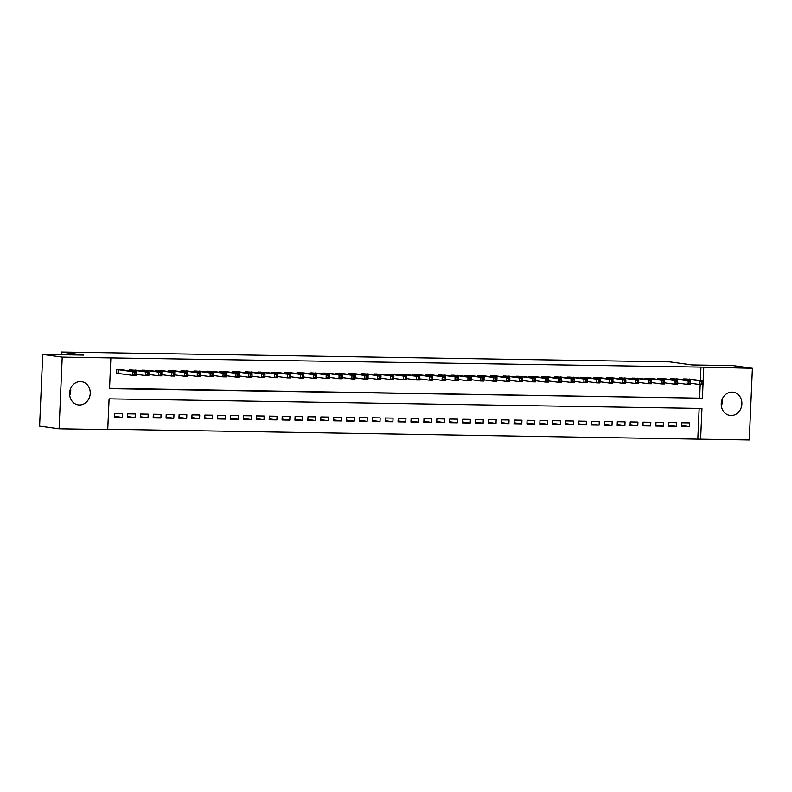 <?xml version="1.0" encoding="UTF-8"?>
<svg xmlns="http://www.w3.org/2000/svg" width="792" height="792" viewBox="0 0 792 792"><rect width="100%" height="100%" fill="white"/><g stroke="black" fill="none" stroke-linecap="round" stroke-linejoin="round"><path stroke-width="1.19" d="M70.646 388.506A11.731 10.296 -82.2 0 1 69.706 395.357M80.438 381.566A11.731 10.296 -82.2 0 1 81.517 381.645A11.731 10.296 -82.2 0 1 90.189 394.06A11.731 10.296 -82.2 0 1 79.418 404.969A11.731 10.296 -82.2 0 1 78.329 404.89A11.731 10.296 -82.2 0 1 69.656 392.486A11.731 10.296 -82.2 0 1 80.438 381.566M722.294 399.039A11.731 10.296 -82.2 0 1 721.354 405.9M732.075 392.109A11.731 10.296 -82.2 0 1 733.164 392.188A11.731 10.296 -82.2 0 1 741.837 404.593A11.731 10.296 -82.2 0 1 731.056 415.513A11.731 10.296 -82.2 0 1 729.967 415.434A11.731 10.296 -82.2 0 1 721.294 403.019A11.731 10.296 -82.2 0 1 732.075 392.109M107.761 429.254L700.613 439.174L701.959 408.454L109.088 398.861L107.742 429.591L59.093 428.799L62.221 357.113L110.87 357.905L109.534 388.625L702.405 398.218L702.999 384.585M62.221 357.113L42.728 354.44L39.6 426.126L59.093 428.799M42.728 354.44L83.526 355.103L61.251 352.034L669.844 361.885L692.119 364.944L732.907 365.597L752.4 368.28L749.272 439.966L700.613 439.174M61.251 352.034L61.133 354.737M135.135 417.612L135.293 413.959L127.561 413.83L127.393 417.493L135.135 417.612L127.443 416.562M160.905 418.027L161.063 414.374L153.331 414.246L153.173 417.909L160.905 418.027L153.212 416.978M186.684 418.453L186.843 414.79L179.111 414.671L178.952 418.325L186.684 418.453L178.992 417.394M212.464 418.869L212.622 415.206L204.89 415.087L204.732 418.74L212.464 418.869L204.772 417.81M238.244 419.285L238.402 415.622L230.67 415.503L230.502 419.156L238.244 419.285L230.551 418.226M264.013 419.701L264.172 416.038L256.44 415.919L256.281 419.572L264.013 419.701L256.321 418.641M289.793 420.116L289.951 416.463L282.219 416.335L282.061 419.988L289.793 420.116L282.101 419.057M315.572 420.532L315.731 416.879L307.999 416.75L307.84 420.403L315.572 420.532L307.88 419.473M341.352 420.948L341.51 417.295L333.778 417.166L333.61 420.829L341.352 420.948L333.66 419.889M367.122 421.364L367.28 417.711L359.548 417.582L359.39 421.245L367.122 421.364L359.429 420.314M392.901 421.78L393.06 418.127L385.328 417.998L385.169 421.661L392.901 421.78L385.209 420.73M418.681 422.205L418.839 418.542L411.107 418.414L410.949 422.077L418.681 422.205L410.989 421.146M444.451 422.621L444.619 418.958L436.877 418.839L436.719 422.492L444.451 422.621L436.758 421.562M470.23 423.037L470.389 419.374L462.657 419.255L462.498 422.908L470.23 423.037L462.538 421.978M496.01 423.453L496.168 419.79L488.436 419.671L488.278 423.324L496.01 423.453L488.317 422.393M521.789 423.868L521.948 420.215L514.216 420.087L514.058 423.74L521.789 423.868L514.097 422.809M547.559 424.284L547.727 420.631L539.986 420.502L539.827 424.156L547.559 424.284L539.867 423.225M573.339 424.7L573.497 421.047L565.765 420.918L565.607 424.581L573.339 424.7L565.646 423.641M599.118 425.116L599.277 421.463L591.545 421.334L591.386 424.997L599.118 425.116L591.426 424.067M624.898 425.532L625.056 421.879L617.324 421.75L617.166 425.413L624.898 425.532L617.206 424.482M650.668 425.947L650.826 422.294L643.094 422.166L642.936 425.829L650.668 425.947L642.975 424.898M676.447 426.373L676.606 422.71L668.874 422.591L668.715 426.245L676.447 426.373L668.755 425.314M697.831 438.798L699.158 408.405M689.337 426.581L689.495 422.918L681.764 422.799L681.605 426.452L689.337 426.581L681.645 425.522M663.557 426.165L663.716 422.502L655.984 422.374L655.826 426.037L663.557 426.165L655.865 425.106M637.778 425.74L637.946 422.087L630.214 421.958L630.046 425.621L637.778 425.74L630.086 424.69M612.008 425.324L612.167 421.671L604.435 421.542L604.276 425.205L612.008 425.324L604.316 424.274M586.228 424.908L586.387 421.255L578.655 421.126L578.497 424.789L586.228 424.908L578.536 423.849M560.449 424.492L560.607 420.839L552.875 420.71L552.717 424.363L560.449 424.492L552.757 423.433M534.679 424.076L534.838 420.423L527.106 420.295L526.937 423.948L534.679 424.076L526.987 423.017M508.9 423.661L509.058 419.998L501.326 419.879L501.168 423.532L508.9 423.661L501.207 422.601M483.12 423.245L483.278 419.582L475.547 419.463L475.388 423.116L483.12 423.245L475.428 422.185M457.34 422.829L457.499 419.166L449.767 419.047L449.608 422.7L457.34 422.829L449.648 421.77M431.571 422.413L431.729 418.75L423.997 418.631L423.829 422.284L431.571 422.413L423.878 421.354M405.791 421.988L405.95 418.334L398.218 418.206L398.059 421.869L405.791 421.988L398.099 420.938M380.012 421.572L380.17 417.919L372.438 417.79L372.28 421.453L380.012 421.572L372.319 420.522M354.232 421.156L354.4 417.503L346.658 417.374L346.5 421.037L354.232 421.156L346.54 420.107M328.462 420.74L328.621 417.087L320.889 416.958L320.73 420.621L328.462 420.74L320.77 419.681M302.683 420.324L302.841 416.671L295.109 416.543L294.951 420.196L302.683 420.324L294.99 419.265M276.903 419.908L277.061 416.255L269.329 416.127L269.171 419.78L276.903 419.908L269.211 418.849M251.123 419.493L251.292 415.83L243.55 415.711L243.391 419.364L251.123 419.493L243.431 418.433M225.354 419.077L225.512 415.414L217.78 415.295L217.622 418.948L225.354 419.077L217.661 418.018M199.574 418.661L199.732 414.998L192.001 414.879L191.842 418.532L199.574 418.661L191.882 417.602M173.794 418.245L173.953 414.582L166.221 414.454L166.063 418.117L173.794 418.245L166.102 417.186M148.015 417.82L148.183 414.167L140.441 414.038L140.283 417.701L148.015 417.82L140.323 416.77M122.245 417.404L122.404 413.751L114.672 413.622L114.513 417.285L122.245 417.404L114.553 416.354M700.375 380.536L700.96 367.112L110.87 357.905M700.96 367.112L752.4 368.28M703.157 380.922L703.741 367.488M109.544 388.288L702.405 398.218M699.623 397.832L700.197 384.536M124.304 370.131L116.582 369.735L116.424 373.398L118.681 373.428M137.194 370.339L129.472 369.943L129.433 370.834M150.084 370.547L142.362 370.151L142.322 371.042M162.974 370.755L155.252 370.359L155.212 371.25M175.864 370.963L168.142 370.567L168.102 371.468M188.753 371.171L181.031 370.775L180.992 371.676M201.633 371.379L193.921 370.983L193.882 371.884M214.523 371.596L206.801 371.191L206.761 372.091M227.413 371.804L219.691 371.408L219.651 372.299M240.303 372.012L232.581 371.616L232.541 372.507M253.192 372.22L245.47 371.824L245.431 372.715M266.082 372.428L258.36 372.032L258.321 372.923M278.972 372.636L271.25 372.24L271.21 373.131M291.862 372.844L284.14 372.448L284.1 373.339M304.742 373.052L297.02 372.656L296.99 373.547M317.632 373.26L309.91 372.864L309.87 373.755M330.521 373.468L322.799 373.072L322.76 373.963M343.411 373.675L335.689 373.279L335.65 374.171M356.301 373.883L348.579 373.487L348.539 374.378M369.191 374.091L361.469 373.695L361.429 374.586M382.081 374.299L374.359 373.903L374.319 374.794M394.96 374.507L387.248 374.111L387.209 375.002M407.85 374.715L400.128 374.319L400.089 375.21M420.74 374.923L413.018 374.527L412.978 375.428M433.63 375.131L425.908 374.735L425.868 375.636M446.52 375.349L438.798 374.943L438.758 375.844M459.409 375.557L451.688 375.151L451.648 376.052M472.299 375.764L464.577 375.368L464.538 376.259M485.189 375.972L477.467 375.576L477.428 376.467M498.069 376.18L490.357 375.784L490.317 376.675M510.959 376.388L503.237 375.992L503.197 376.883M523.849 376.596L516.127 376.2L516.087 377.091M536.738 376.804L529.016 376.408L528.977 377.299M549.628 377.012L541.906 376.616L541.867 377.507M562.518 377.22L554.796 376.824L554.756 377.715M575.408 377.428L567.686 377.032L567.646 377.923M588.298 377.635L580.576 377.24L580.536 378.13M601.178 377.843L593.456 377.447L593.426 378.338M614.067 378.051L606.345 377.655L606.306 378.546M626.957 378.259L619.235 377.863L619.196 378.754M639.847 378.467L632.125 378.071L632.085 378.962M652.737 378.675L645.015 378.279L644.975 379.17M665.626 378.883L657.904 378.487L657.865 379.388M678.516 379.091L670.794 378.695L670.755 379.596M691.396 379.309L683.684 378.903L683.644 379.804M701.821 382.11L701.752 383.575L703.048 383.595L703.108 382.13L699.999 380.873L703.217 380.932L703.058 384.585L699.841 384.536L699.999 380.873L685.931 378.942M689.159 378.992L703.217 380.932L703.108 382.13M701.752 383.575L699.841 384.536L690.218 383.209M703.058 384.585L703.048 383.595M688.931 381.902L688.872 383.368L690.159 383.387L690.218 381.922L687.109 380.665L690.327 380.714L690.169 384.377L686.951 384.328L687.109 380.665L673.042 378.734M676.269 378.784L690.327 380.714L690.218 381.922M688.872 383.368L686.951 384.328L677.328 383.001M690.169 384.377L690.159 383.387M676.041 381.695L675.982 383.16L677.269 383.18L677.328 381.714L674.22 380.457L677.437 380.507L677.279 384.17L674.061 384.12L674.22 380.457L660.162 378.526M663.379 378.576L677.437 380.507L677.328 381.714M675.982 383.16L674.061 384.12L664.448 382.793M677.279 384.17L677.269 383.18M663.152 381.487L663.092 382.952L664.379 382.972L664.438 381.506L661.33 380.249L664.557 380.299L664.389 383.962L661.172 383.912L661.33 380.249L647.272 378.319M650.489 378.368L664.557 380.299L664.438 381.506M663.092 382.952L661.172 383.912L651.559 382.585M664.389 383.962L664.379 382.972M650.262 381.279L650.202 382.744L651.489 382.764L651.559 381.298L648.44 380.041L651.668 380.091L651.509 383.754L648.282 383.694L648.44 380.041L634.382 378.111M637.6 378.16L651.668 380.091L651.559 381.298M650.202 382.744L648.282 383.694L638.669 382.378M651.509 383.754L651.489 382.764M637.382 381.071L637.312 382.536L638.599 382.556L638.669 381.091L635.55 379.833L638.778 379.883L638.619 383.546L635.392 383.486L635.55 379.833L621.492 377.903M624.71 377.952L638.778 379.883L638.669 381.091M637.312 382.536L635.392 383.486L625.779 382.17M638.619 383.546L638.599 382.556M624.492 380.863L624.423 382.328L625.71 382.348L625.779 380.883L622.661 379.625L625.888 379.675L625.729 383.338L622.502 383.278L622.661 379.625L608.602 377.695M611.83 377.744L625.888 379.675L625.779 380.883M624.423 382.328L622.502 383.278L612.889 381.962M625.729 383.338L625.71 382.348M611.602 380.655L611.533 382.12L612.83 382.14L612.889 380.675L609.781 379.418L612.998 379.467L612.84 383.13L609.612 383.071L609.781 379.418L595.713 377.487M598.94 377.537L612.998 379.467L612.889 380.675M611.533 382.12L609.612 383.071L599.999 381.754M612.84 383.13L612.83 382.14M598.712 380.447L598.653 381.912L599.94 381.932L599.999 380.467L596.891 379.21L600.108 379.259L599.95 382.922L596.732 382.863L596.891 379.21L582.823 377.279M586.05 377.329L600.108 379.259L599.999 380.467M598.653 381.912L596.732 382.863L587.11 381.546M599.95 382.922L599.94 381.932M585.823 380.239L585.763 381.704L587.05 381.724L587.11 380.259L584.001 379.002L587.218 379.051L587.06 382.704L583.843 382.655L584.001 379.002L569.943 377.071M573.161 377.121L587.218 379.051L587.11 380.259M585.763 381.704L583.843 382.655L574.22 381.338M587.06 382.704L587.05 381.724M572.933 380.031L572.873 381.487L574.16 381.516L574.22 380.051L571.111 378.794L574.329 378.843L574.17 382.496L570.953 382.447L571.111 378.794L557.053 376.863M560.271 376.913L574.329 378.843L574.22 380.051M572.873 381.487L570.953 382.447L561.34 381.13M574.17 382.496L574.16 381.516M560.043 379.823L559.984 381.279L561.271 381.308L561.34 379.843L558.221 378.586L561.449 378.635L561.281 382.288L558.063 382.239L558.221 378.586L544.163 376.655M547.381 376.705L561.449 378.635L561.34 379.843M559.984 381.279L558.063 382.239L548.45 380.922M561.281 382.288L561.271 381.308M547.153 379.615L547.094 381.071L548.381 381.091L548.45 379.635L545.332 378.378L548.559 378.428L548.401 382.081L545.173 382.031L545.332 378.378L531.274 376.438M534.491 376.497L548.559 378.428L548.45 379.635M547.094 381.071L545.173 382.031L535.56 380.714M548.401 382.081L548.381 381.091M534.273 379.408L534.204 380.863L535.491 380.883L535.56 379.427L532.442 378.17L535.669 378.22L535.511 381.873L532.283 381.823L532.442 378.17L518.384 376.23M521.611 376.289L535.669 378.22L535.56 379.427M534.204 380.863L532.283 381.823L522.671 380.507M535.511 381.873L535.491 380.883M521.384 379.2L521.314 380.655L522.601 380.675L522.671 379.219L519.562 377.962L522.779 378.012L522.621 381.665L519.394 381.615L519.562 377.962L505.494 376.022M508.721 376.081L522.779 378.012L522.671 379.219M521.314 380.655L519.394 381.615L509.781 380.299M522.621 381.665L522.601 380.675M508.494 378.982L508.424 380.447L509.721 380.467L509.781 379.012L506.672 377.744L509.89 377.804L509.731 381.457L506.514 381.407L506.672 377.744L492.604 375.814M495.832 375.873L509.89 377.804L509.781 379.012M508.424 380.447L506.514 381.407L496.891 380.081M509.731 381.457L509.721 380.467M495.604 378.774L495.545 380.239L496.832 380.259L496.891 378.794L493.782 377.537L497 377.596L496.841 381.249L493.624 381.2L493.782 377.537L479.714 375.606M482.942 375.665L497 377.596L496.891 378.794M495.545 380.239L493.624 381.2L484.001 379.873M496.841 381.249L496.832 380.259M482.714 378.566L482.655 380.031L483.942 380.051L484.001 378.586L480.892 377.329L484.11 377.388L483.952 381.041L480.734 380.992L480.892 377.329L466.834 375.398M470.052 375.448L484.11 377.388L484.001 378.586M482.655 380.031L480.734 380.992L471.121 379.665M483.952 381.041L483.942 380.051M469.824 378.358L469.765 379.823L471.052 379.843L471.111 378.378L468.003 377.121L471.23 377.18L471.062 380.833L467.844 380.784L468.003 377.121L453.945 375.19M457.162 375.24L471.23 377.18L471.111 378.378M469.765 379.823L467.844 380.784L458.231 379.457M471.062 380.833L471.052 379.843M456.935 378.15L456.875 379.615L458.162 379.635L458.231 378.17L455.113 376.913L458.34 376.972L458.182 380.625L454.954 380.576L455.113 376.913L441.055 374.982M444.272 375.032L458.34 376.972L458.231 378.17M456.875 379.615L454.954 380.576L445.342 379.249M458.182 380.625L458.162 379.635M444.055 377.942L443.985 379.408L445.272 379.427L445.342 377.962L442.223 376.705L445.45 376.754L445.292 380.417L442.065 380.368L442.223 376.705L428.165 374.774M431.383 374.824L445.45 376.754L445.342 377.962M443.985 379.408L442.065 380.368L432.452 379.041M445.292 380.417L445.272 379.427M431.165 377.735L431.095 379.2L432.382 379.219L432.452 377.754L429.333 376.497L432.561 376.547L432.402 380.209L429.175 380.16L429.333 376.497L415.275 374.567M418.503 374.616L432.561 376.547L432.452 377.754M431.095 379.2L429.175 380.16L419.562 378.833M432.402 380.209L432.382 379.219M418.275 377.527L418.206 378.992L419.503 379.012L419.562 377.546L416.453 376.289L419.671 376.339L419.512 380.002L416.285 379.952L416.453 376.289L402.385 374.359M405.613 374.408L419.671 376.339L419.562 377.546M418.206 378.992L416.285 379.952L406.672 378.625M419.512 380.002L419.503 379.012M405.385 377.319L405.316 378.784L406.613 378.804L406.672 377.338L403.564 376.081L406.781 376.131L406.623 379.794L403.405 379.734L403.564 376.081L389.496 374.151M392.723 374.2L406.781 376.131L406.672 377.338M405.316 378.784L403.405 379.734L393.782 378.418M406.623 379.794L406.613 378.804M392.495 377.111L392.436 378.576L393.723 378.596L393.782 377.131L390.674 375.873L393.891 375.923L393.733 379.586L390.515 379.526L390.674 375.873L376.616 373.943M379.833 373.992L393.891 375.923L393.782 377.131M392.436 378.576L390.515 379.526L380.893 378.21M393.733 379.586L393.723 378.596M379.606 376.903L379.546 378.368L380.833 378.388L380.893 376.923L377.784 375.665L381.002 375.715L380.843 379.378L377.626 379.318L377.784 375.665L363.726 373.735M366.943 373.784L381.002 375.715L380.893 376.923M379.546 378.368L377.626 379.318L368.013 378.002M380.843 379.378L380.833 378.388M366.716 376.695L366.656 378.16L367.943 378.18L368.013 376.715L364.894 375.457L368.122 375.507L367.953 379.17L364.736 379.111L364.894 375.457L350.836 373.527M354.054 373.577L368.122 375.507L368.013 376.715M366.656 378.16L364.736 379.111L355.123 377.794M367.953 379.17L367.943 378.18M353.826 376.487L353.767 377.952L355.054 377.972L355.123 376.507L352.004 375.25L355.232 375.299L355.073 378.962L351.846 378.903L352.004 375.25L337.946 373.319M341.164 373.369L355.232 375.299L355.123 376.507M353.767 377.952L351.846 378.903L342.233 377.586M355.073 378.962L355.054 377.972M340.946 376.279L340.877 377.744L342.164 377.764L342.233 376.299L339.115 375.042L342.342 375.091L342.184 378.744L338.956 378.695L339.115 375.042L325.057 373.111M328.284 373.161L342.342 375.091L342.233 376.299M340.877 377.744L338.956 378.695L329.343 377.378M342.184 378.744L342.164 377.764M328.056 376.071L327.987 377.527L329.274 377.556L329.343 376.091L326.235 374.834L329.452 374.883L329.294 378.536L326.066 378.487L326.235 374.834L312.167 372.903M315.394 372.953L329.452 374.883L329.343 376.091M327.987 377.527L326.066 378.487L316.453 377.17M329.294 378.536L329.274 377.556M315.167 375.863L315.097 377.319L316.394 377.348L316.453 375.883L313.345 374.626L316.562 374.675L316.404 378.328L313.187 378.279L313.345 374.626L299.277 372.695M302.504 372.745L316.562 374.675L316.453 375.883M315.097 377.319L313.187 378.279L303.564 376.962M316.404 378.328L316.394 377.348M302.277 375.655L302.217 377.111L303.504 377.131L303.564 375.675L300.455 374.418L303.673 374.467L303.514 378.121L300.297 378.071L300.455 374.418L286.387 372.478M289.615 372.537L303.673 374.467L303.564 375.675M302.217 377.111L300.297 378.071L290.674 376.754M303.514 378.121L303.504 377.131M289.387 375.448L289.327 376.903L290.615 376.923L290.674 375.467L287.565 374.21L290.783 374.26L290.624 377.913L287.407 377.863L287.565 374.21L273.507 372.27M276.725 372.329L290.783 374.26L290.674 375.467M289.327 376.903L287.407 377.863L277.794 376.547M290.624 377.913L290.615 376.923M276.497 375.23L276.438 376.695L277.725 376.715L277.784 375.26L274.675 374.002L277.893 374.052L277.735 377.705L274.517 377.655L274.675 374.002L260.618 372.062M263.835 372.121L277.893 374.052L277.784 375.26M276.438 376.695L274.517 377.655L264.904 376.329M277.735 377.705L277.725 376.715M263.607 375.022L263.548 376.487L264.835 376.507L264.904 375.052L261.786 373.784L265.013 373.844L264.845 377.497L261.627 377.447L261.786 373.784L247.728 371.854M250.945 371.913L265.013 373.844L264.904 375.052M263.548 376.487L261.627 377.447L252.014 376.121M264.845 377.497L264.835 376.507M250.727 374.814L250.658 376.279L251.945 376.299L252.014 374.834L248.896 373.577L252.123 373.636L251.965 377.289L248.738 377.24L248.896 373.577L234.838 371.646M238.055 371.705L252.123 373.636L252.014 374.834M250.658 376.279L248.738 377.24L239.125 375.913M251.965 377.289L251.945 376.299M237.838 374.606L237.768 376.071L239.055 376.091L239.125 374.626L236.006 373.369L239.233 373.428L239.075 377.081L235.848 377.032L236.006 373.369L221.948 371.438M225.175 371.488L239.233 373.428L239.125 374.626M237.768 376.071L235.848 377.032L226.235 375.705M239.075 377.081L239.055 376.091M224.948 374.398L224.879 375.863L226.165 375.883L226.235 374.418L223.126 373.161L226.344 373.22L226.185 376.873L222.958 376.824L223.126 373.161L209.058 371.23M212.286 371.28L226.344 373.22L226.235 374.418M224.879 375.863L222.958 376.824L213.345 375.497M226.185 376.873L226.165 375.883M212.058 374.19L211.989 375.655L213.286 375.675L213.345 374.21L210.236 372.953L213.454 373.012L213.295 376.665L210.078 376.616L210.236 372.953L196.168 371.022M199.396 371.072L213.454 373.012L213.345 374.21M211.989 375.655L210.078 376.616L200.455 375.289M213.295 376.665L213.286 375.675M199.168 373.982L199.109 375.448L200.396 375.467L200.455 374.002L197.347 372.745L200.564 372.794L200.406 376.457L197.188 376.408L197.347 372.745L183.279 370.814M186.506 370.864L200.564 372.794L200.455 374.002M199.109 375.448L197.188 376.408L187.565 375.081M200.406 376.457L200.396 375.467M186.278 373.774L186.219 375.24L187.506 375.26L187.565 373.794L184.457 372.537L187.674 372.587L187.516 376.25L184.298 376.2L184.457 372.537L170.399 370.607M173.616 370.656L187.674 372.587L187.565 373.794M186.219 375.24L184.298 376.2L174.685 374.873M187.516 376.25L187.506 375.26M173.389 373.567L173.329 375.032L174.616 375.052L174.676 373.586L171.567 372.329L174.794 372.379L174.626 376.042L171.409 375.992L171.567 372.329L157.509 370.399M160.726 370.448L174.794 372.379L174.676 373.586M173.329 375.032L171.409 375.992L161.796 374.666M174.626 376.042L174.616 375.052M160.499 373.359L160.439 374.824L161.726 374.844L161.796 373.378L158.677 372.121L161.905 372.171L161.746 375.834L158.519 375.774L158.677 372.121L144.619 370.191M147.837 370.24L161.905 372.171L161.796 373.378M160.439 374.824L158.519 375.774L148.906 374.458M161.746 375.834L161.726 374.844M147.619 373.151L147.55 374.616L148.837 374.636L148.906 373.171L145.787 371.913L149.015 371.963L148.856 375.626L145.629 375.566L145.787 371.913L131.729 369.983M134.947 370.032L149.015 371.963L148.906 373.171M147.55 374.616L145.629 375.566L136.016 374.25M148.856 375.626L148.837 374.636M134.729 372.943L134.66 374.408L135.947 374.428L136.016 372.963L132.898 371.705L136.125 371.755L135.967 375.418L132.739 375.358L132.898 371.705L118.84 369.775M122.067 369.824L136.125 371.755L136.016 372.963M134.66 374.408L132.739 375.358L116.434 373.21M135.967 375.418L135.947 374.428M685.248 378.932L685.199 380.012M685.595 378.942L685.545 380.061M672.358 378.725L672.309 379.804M672.715 378.734L672.665 379.853M659.469 378.517L659.419 379.596M659.825 378.517L659.776 379.645M646.579 378.309L646.529 379.388M646.935 378.309L646.886 379.437M633.689 378.101L633.64 379.18M634.046 378.101L633.996 379.229M620.799 377.893L620.76 378.972M621.156 377.893L621.106 379.022M607.909 377.685L607.87 378.764M608.266 377.685L608.216 378.814M595.03 377.477L594.98 378.556M595.376 377.477L595.327 378.606M582.14 377.269L582.09 378.348M582.486 377.269L582.447 378.398M569.25 377.061L569.201 378.14M569.606 377.061L569.557 378.19M556.36 376.843L556.311 377.933M556.717 376.853L556.667 377.982M543.47 376.636L543.421 377.725M543.827 376.645L543.777 377.774M530.581 376.428L530.531 377.517M530.937 376.438L530.888 377.566M517.691 376.22L517.651 377.309M518.047 376.23L517.998 377.348M504.801 376.012L504.761 377.101M505.157 376.022L505.108 377.14M491.921 375.804L491.872 376.883M492.268 375.814L492.218 376.933M479.031 375.596L478.982 376.675M479.388 375.606L479.338 376.725M466.142 375.388L466.092 376.467M466.498 375.398L466.448 376.517M453.252 375.18L453.202 376.259M453.608 375.19L453.559 376.309M440.362 374.972L440.312 376.052M440.718 374.982L440.669 376.101M427.472 374.764L427.423 375.844M427.828 374.774L427.779 375.893M414.582 374.557L414.543 375.636M414.939 374.557L414.889 375.685M401.702 374.349L401.653 375.428M402.049 374.349L401.999 375.477M388.813 374.141L388.763 375.22M389.159 374.141L389.11 375.269M375.923 373.933L375.873 375.012M376.279 373.933L376.23 375.062M363.033 373.725L362.983 374.804M363.389 373.725L363.34 374.854M350.143 373.517L350.094 374.596M350.5 373.517L350.45 374.646M337.253 373.309L337.204 374.388M337.61 373.309L337.56 374.438M324.364 373.091L324.324 374.18M324.72 373.101L324.671 374.23M311.474 372.883L311.434 373.973M311.83 372.893L311.781 374.022M298.594 372.676L298.544 373.765M298.94 372.685L298.891 373.814M285.704 372.468L285.655 373.557M286.051 372.478L286.011 373.596M272.814 372.26L272.765 373.349M273.171 372.27L273.121 373.388M259.925 372.052L259.875 373.131M260.281 372.062L260.231 373.18M247.035 371.844L246.985 372.923M247.391 371.854L247.342 372.973M234.145 371.636L234.095 372.715M234.501 371.646L234.452 372.765M221.255 371.428L221.215 372.507M221.612 371.438L221.562 372.557M208.365 371.22L208.326 372.299M208.722 371.23L208.672 372.349M195.485 371.012L195.436 372.091M195.832 371.022L195.782 372.141M182.596 370.805L182.546 371.884M182.952 370.805L182.903 371.933M169.706 370.597L169.656 371.676M170.062 370.597L170.013 371.725M156.816 370.389L156.766 371.468M157.172 370.389L157.123 371.517M143.926 370.181L143.877 371.26M144.283 370.181L144.233 371.309M131.036 369.973L130.997 371.052M131.393 369.973L131.343 371.102M118.147 369.765L117.998 373.349M118.503 369.765L118.345 373.388"/></g></svg>
